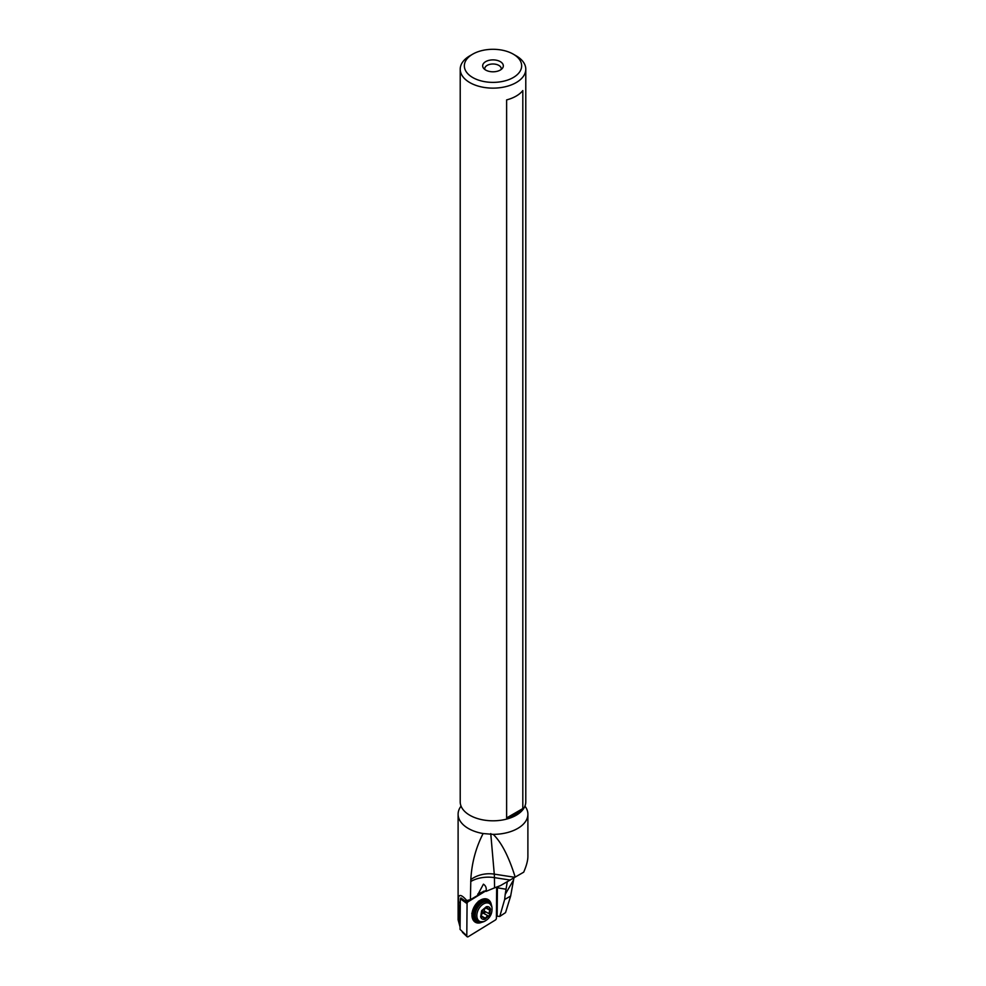 <?xml version="1.0" encoding="UTF-8"?>
<svg xmlns="http://www.w3.org/2000/svg" width="986" height="986" viewBox="0 0 986 986"><rect width="100%" height="100%" fill="white"/><g stroke="black" fill="none" stroke-linecap="round" stroke-linejoin="round"><path stroke-width="1.48" d="M466.797 935.862A1.652 1.085 -61.4 0 0 468.239 936.7L495.354 920.037A1.652 1.085 -61.4 0 0 496.389 918.188L496.661 887.043L496.389 918.188A1.652 1.085 -61.4 0 1 495.354 920.037L468.239 936.7A1.652 1.085 -61.4 0 1 466.797 935.862L467.068 903.62A1.652 1.085 -61.4 0 1 468.103 901.771L486.086 890.728L468.103 901.771A1.652 1.085 -61.4 0 0 467.068 903.62L460.314 898.788L460.055 929.404L466.797 935.862L467.068 903.62M491.361 904.889A13.003 8.578 118.6 0 0 488.082 899.552A13.003 8.578 118.6 0 0 480.761 899.947A13.003 8.578 118.6 0 0 471.998 916.031A13.003 8.578 118.6 0 0 475.375 922.255A13.003 8.578 118.6 0 0 481.895 922.255M461.238 898.209L460.314 898.788M513.262 77.537A28.656 16.54 180 0 1 472.738 77.537A28.656 16.54 180 0 1 472.738 54.144A28.656 16.54 180 0 1 513.262 54.144L513.262 54.144A28.656 16.54 180 0 1 513.262 77.537M472.738 54.144L469.817 55.832A32.785 18.931 180 0 0 460.215 69.217L460.215 801.877A32.785 18.931 0 0 0 461.867 807.805A32.785 18.931 0 0 0 469.817 815.262A32.785 18.931 0 0 0 524.133 807.805A32.785 18.931 0 0 0 525.784 801.877L525.784 69.217A32.785 18.931 180 0 1 516.183 82.59A32.785 18.931 180 0 1 469.817 82.59A32.785 18.931 180 0 1 460.215 69.217M500.296 70.055A10.328 5.965 0 0 0 502.429 68.28A10.328 5.965 0 0 0 498.854 60.935A10.328 5.965 0 0 0 485.704 61.625A10.328 5.965 0 0 0 483.571 68.28A10.328 5.965 0 0 0 500.296 70.055M516.183 55.832L513.262 54.144L516.183 55.832A32.785 18.931 180 0 1 525.784 69.217M522.814 808.582A32.785 18.931 180 0 1 506.619 817.936L522.814 808.582L522.814 90.564A32.785 18.931 0 0 1 506.619 99.919L506.619 817.936M524.946 806.117A34.892 20.151 180 0 1 527.892 814.214A34.892 20.151 180 0 1 493.197 834.366C501.443 842.303 508.776 856.551 515.185 877.096L523.702 872.179C526.475 865.745 527.867 860.495 527.892 856.452L527.892 814.214M461.054 806.117A34.892 20.151 180 0 0 458.108 814.214A34.892 20.151 180 0 0 468.325 828.462A34.892 20.151 180 0 0 483.115 833.54L493.197 834.366M470.408 899.663L470.827 879.611A24.773 18.34 175 0 1 494.269 874.126A24.773 5.238 -81.2 0 1 494.43 877.626L494.553 887.844L486.073 891.369C486.702 888.127 485.815 885.724 483.423 884.171L477.286 895.67L470.408 899.663L466.785 900.538C460.561 893.427 457.812 893.846 458.539 901.796L460.277 903.151M483.115 833.54C475.794 847.824 471.702 863.181 470.827 879.611M458.108 814.214L458.108 919.802L460.068 926.963M460.08 926.335L458.539 901.796M460.856 897.901L466.378 901.907L465.934 900.428L466.785 900.538M486.086 890.555L477.89 893.883M515.185 877.096L500.457 885.613L494.553 887.844M496.661 888.817L498.965 886.167M513.989 877.577L510.649 896.04L505.547 912.605L499.766 916.438L496.402 916.13M499.766 916.438L504.647 899.503L505.189 894.438L513.521 880.017M497.573 887.831L506.04 889.236L505.189 894.438M511.266 879.364L507.285 881.73L506.04 889.236M527.892 849.439L527.892 845.865M510.649 896.04L504.647 899.503M483.892 891.134L477.483 895.078M469.755 899.824L466.378 901.907M501.159 69.488A8.258 4.77 0 0 0 501.258 68.761A8.258 4.77 0 0 0 496.155 64.361A8.258 4.77 0 0 0 487.158 65.384A8.258 4.77 0 0 0 484.742 68.761A8.258 4.77 0 0 0 484.841 69.488M489.389 915.464L489.611 915.07A1.208 0.801 118.6 0 0 489.561 913.96A2.785 1.836 -61.4 0 1 490.104 910.324A1.208 0.801 118.6 0 0 490.498 909.117L490.375 908.796A1.208 0.801 118.6 0 0 489.524 908.636A2.785 1.836 -61.4 0 1 488.021 908.722A2.785 1.836 -61.4 0 1 487.269 907.33A1.208 0.801 118.6 0 0 486.702 906.664L486.357 906.726A1.208 0.801 118.6 0 0 485.543 907.675A2.785 1.836 -61.4 0 1 482.746 910.004A1.208 0.801 118.6 0 0 481.784 910.546L481.562 910.941A1.208 0.801 118.6 0 0 481.612 912.038A2.785 1.836 -61.4 0 1 481.057 915.686A1.208 0.801 118.6 0 0 480.675 916.881L480.786 917.214A1.208 0.801 118.6 0 0 481.649 917.374A2.785 1.836 -61.4 0 1 483.152 917.288A2.785 1.836 -61.4 0 1 483.177 917.3A2.785 1.836 -61.4 0 1 483.904 918.681A1.208 0.801 118.6 0 0 484.471 919.346L484.804 919.272A1.208 0.801 118.6 0 0 485.63 918.323A2.785 1.836 -61.4 0 1 488.427 915.994A1.208 0.801 118.6 0 0 489.389 915.464L484.804 919.272M488.021 908.722A2.785 1.836 -61.4 0 1 487.996 908.698L485.654 907.428M483.953 909.721L484.656 911.286L489.561 913.96M481.587 910.879L484.865 912.753L484.656 911.286M484.865 912.753L481.969 913.443M462.705 900.058L464.184 900.526M467.105 901.45L468.103 901.771M472.984 916.857A9.848 6.495 -61.4 0 1 471.961 914.564M479.516 900.711A9.848 6.495 -61.4 0 1 481.994 900.329M497.154 916.019L497.4 887.955M510.082 880.042L494.43 877.626A24.773 14.975 -0.6 0 0 470.704 881.558M490.757 833.601L494.269 874.126L514.84 877.306M472.639 913.652A8.258 5.448 -61.4 0 1 472.43 911.31M477.027 902.868A8.258 5.448 -61.4 0 1 479.11 901.771M474.007 919.014A11.364 7.494 -61.4 0 1 472.639 914.318A11.364 7.494 -61.4 0 1 479.677 901.414L477.853 902.56A8.467 5.583 118.6 0 0 475.868 904.236M472.947 909.597A8.467 5.583 118.6 0 0 472.627 912.173L472.639 914.318L475.881 920.875A11.561 7.629 118.6 0 0 476.004 920.949A11.561 7.629 118.6 0 0 476.127 921.01M487.183 900.711A11.561 7.629 118.6 0 0 487.072 900.637L479.677 901.414A11.364 7.494 -61.4 0 1 484.36 900.008M488.464 901.414L487.072 900.637A11.561 7.629 118.6 0 0 474.895 907.058A11.561 7.629 118.6 0 0 475.881 920.887L477.261 921.639A11.561 7.629 -61.4 0 1 477.138 921.565A11.561 7.629 -61.4 0 1 476.139 907.749A11.561 7.629 -61.4 0 1 488.316 901.327A11.561 7.629 -61.4 0 1 488.44 901.389L491.854 906.75A11.154 7.358 118.6 0 0 489.056 902.19A11.154 7.358 118.6 0 0 477.236 908.229A11.154 7.358 118.6 0 0 478.148 921.651A11.154 7.358 118.6 0 0 483.732 921.663L477.261 921.639M492.002 907.687C492.396 913.775 489.931 918.311 484.607 921.281A10.168 6.705 -61.4 0 1 479.504 921.281A10.168 6.705 -61.4 0 1 478.678 909.03A10.168 6.705 -61.4 0 1 489.45 903.521A10.168 6.705 -61.4 0 1 492.002 907.687L491.854 906.75M490.498 909.117L489.611 915.07M484.471 919.346A6.853 4.523 -61.4 0 1 482.24 918.977A6.853 4.523 -61.4 0 1 480.786 917.214M486.702 906.664A6.853 4.523 -61.4 0 1 488.933 907.021A6.853 4.523 -61.4 0 1 490.375 908.796M490.104 910.324L485.494 907.81M486.258 906.775L487.269 907.33M483.51 913.319L488.427 915.994M485.63 918.323L480.971 915.797M481.649 917.374L480.675 916.844L481.562 910.941M481.784 910.546L486.357 906.726M462.422 932.3L467.093 936.7M471.789 913.369L473.613 917.066M478.42 901.204L482.561 900.773M484.607 921.281L483.732 921.663M483.152 917.288L480.835 916.031"/></g></svg>
